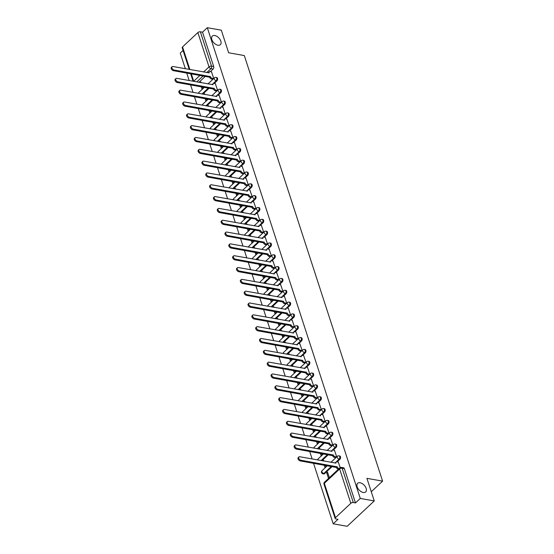 <?xml version="1.0" encoding="UTF-8"?>
<svg xmlns="http://www.w3.org/2000/svg" width="554" height="554" viewBox="0 0 554 554"><rect width="100%" height="100%" fill="white"/><g stroke="black" fill="none" stroke-linecap="round" stroke-linejoin="round"><path stroke-width="0.83" d="M217.916 45.227A5.893 3.49 -133.1 0 1 212.611 41.218A5.893 3.49 -133.1 0 1 212.314 36.079A5.893 3.49 -133.1 0 1 214.765 35.525A5.893 3.49 -133.1 0 1 220.07 39.535A5.893 3.49 -133.1 0 1 220.374 44.673A5.893 3.49 -133.1 0 1 217.916 45.227M363.237 492.471A5.893 3.49 -133.1 0 1 357.932 488.455A5.893 3.49 -133.1 0 1 357.628 483.317A5.893 3.49 -133.1 0 1 360.086 482.763A5.893 3.49 -133.1 0 1 365.391 486.779A5.893 3.49 -133.1 0 1 365.688 491.917A5.893 3.49 -133.1 0 1 363.237 492.471M214.183 83.474L216.939 80.884A1.842 1.163 -79.9 0 0 217.528 78.356A1.842 1.163 -79.9 0 0 216.773 77.553L215.998 77.421A1.842 1.163 100.1 0 1 216.759 78.218A1.842 1.163 100.1 0 1 216.171 80.745L212.03 84.624M218.027 95.295L220.783 92.712A1.842 1.163 -79.9 0 0 221.371 90.177A1.842 1.163 -79.9 0 0 220.617 89.381L219.841 89.242A1.842 1.163 100.1 0 1 220.603 90.039A1.842 1.163 100.1 0 1 220.007 92.573L215.873 96.451M221.863 107.123L224.626 104.533A1.842 1.163 -79.9 0 0 225.215 102.005A1.842 1.163 -79.9 0 0 224.453 101.209L223.684 101.07A1.842 1.163 100.1 0 1 224.446 101.867A1.842 1.163 100.1 0 1 223.851 104.401L219.716 108.272M225.707 118.944L228.47 116.361A1.842 1.163 -79.9 0 0 229.058 113.833A1.842 1.163 -79.9 0 0 228.296 113.03L227.528 112.891A1.842 1.163 100.1 0 1 228.283 113.695A1.842 1.163 100.1 0 1 227.694 116.222L223.56 120.1M229.55 130.772L232.313 128.189A1.842 1.163 -79.9 0 0 232.902 125.654A1.842 1.163 -79.9 0 0 232.14 124.858L231.364 124.719A1.842 1.163 100.1 0 1 232.126 125.516A1.842 1.163 100.1 0 1 231.537 128.05L227.403 131.921M233.393 142.6L236.149 140.01A1.842 1.163 -79.9 0 0 236.745 137.482A1.842 1.163 -79.9 0 0 235.983 136.686L235.208 136.547A1.842 1.163 100.1 0 1 235.969 137.344A1.842 1.163 100.1 0 1 235.381 139.871L231.247 143.749M237.237 154.421L239.993 151.838A1.842 1.163 -79.9 0 0 240.588 149.31A1.842 1.163 -79.9 0 0 239.827 148.507L239.051 148.368A1.842 1.163 100.1 0 1 239.813 149.171A1.842 1.163 100.1 0 1 239.224 151.699L235.083 155.577M241.08 166.248L243.836 163.665A1.842 1.163 -79.9 0 0 244.425 161.131A1.842 1.163 -79.9 0 0 243.67 160.335L242.894 160.196A1.842 1.163 100.1 0 1 243.656 160.992A1.842 1.163 100.1 0 1 243.067 163.527L238.926 167.398M244.916 178.076L247.68 175.486A1.842 1.163 -79.9 0 0 248.268 172.959A1.842 1.163 -79.9 0 0 247.506 172.162L246.738 172.024A1.842 1.163 100.1 0 1 247.499 172.82A1.842 1.163 100.1 0 1 246.904 175.348L242.77 179.226M248.76 189.897L251.523 187.314A1.842 1.163 -79.9 0 0 252.112 184.78A1.842 1.163 -79.9 0 0 251.35 183.983L250.581 183.845A1.842 1.163 100.1 0 1 251.336 184.641A1.842 1.163 100.1 0 1 250.747 187.176L246.613 191.054M252.603 201.725L255.366 199.135A1.842 1.163 -79.9 0 0 255.955 196.608A1.842 1.163 -79.9 0 0 255.193 195.811L254.424 195.673A1.842 1.163 100.1 0 1 255.179 196.469A1.842 1.163 100.1 0 1 254.591 199.004L250.456 202.875M256.447 213.553L259.21 210.963A1.842 1.163 -79.9 0 0 259.798 208.436A1.842 1.163 -79.9 0 0 259.037 207.632L258.261 207.501A1.842 1.163 100.1 0 1 259.023 208.297A1.842 1.163 100.1 0 1 258.434 210.825L254.3 214.703M260.29 225.374L263.046 222.791A1.842 1.163 -79.9 0 0 263.642 220.257A1.842 1.163 -79.9 0 0 262.88 219.46L262.104 219.322A1.842 1.163 100.1 0 1 262.866 220.118A1.842 1.163 100.1 0 1 262.277 222.653L258.136 226.531M264.133 237.202L266.889 234.612A1.842 1.163 -79.9 0 0 267.478 232.084A1.842 1.163 -79.9 0 0 266.723 231.288L265.948 231.15A1.842 1.163 100.1 0 1 266.709 231.946A1.842 1.163 100.1 0 1 266.121 234.474L261.98 238.352M267.977 249.023L270.733 246.44A1.842 1.163 -79.9 0 0 271.322 243.912A1.842 1.163 -79.9 0 0 270.567 243.109L269.791 242.971A1.842 1.163 100.1 0 1 270.553 243.774A1.842 1.163 100.1 0 1 269.957 246.301L265.823 250.179M271.813 260.851L274.576 258.268A1.842 1.163 -79.9 0 0 275.165 255.733A1.842 1.163 -79.9 0 0 274.403 254.937L273.634 254.798A1.842 1.163 100.1 0 1 274.389 255.595A1.842 1.163 100.1 0 1 273.801 258.129L269.666 262M275.657 272.679L278.42 270.089A1.842 1.163 -79.9 0 0 279.008 267.561A1.842 1.163 -79.9 0 0 278.247 266.765L277.478 266.626A1.842 1.163 100.1 0 1 278.233 267.423A1.842 1.163 100.1 0 1 277.644 269.95L273.51 273.828M279.5 284.5L282.263 281.917A1.842 1.163 -79.9 0 0 282.852 279.382A1.842 1.163 -79.9 0 0 282.09 278.586L281.314 278.447A1.842 1.163 100.1 0 1 282.076 279.251A1.842 1.163 100.1 0 1 281.487 281.778L277.353 285.656M283.343 296.328L286.099 293.745A1.842 1.163 -79.9 0 0 286.695 291.21A1.842 1.163 -79.9 0 0 285.933 290.414L285.158 290.275A1.842 1.163 100.1 0 1 285.919 291.072A1.842 1.163 100.1 0 1 285.331 293.606L281.19 297.477M287.187 308.156L289.943 305.566A1.842 1.163 -79.9 0 0 290.531 303.038A1.842 1.163 -79.9 0 0 289.777 302.235L289.001 302.103A1.842 1.163 100.1 0 1 289.763 302.899A1.842 1.163 100.1 0 1 289.174 305.427L285.033 309.305M291.03 319.977L293.786 317.394A1.842 1.163 -79.9 0 0 294.375 314.859A1.842 1.163 -79.9 0 0 293.62 314.063L292.844 313.924A1.842 1.163 100.1 0 1 293.606 314.72A1.842 1.163 100.1 0 1 293.011 317.255L288.876 321.133M294.867 331.804L297.63 329.214A1.842 1.163 -79.9 0 0 298.218 326.687A1.842 1.163 -79.9 0 0 297.456 325.891L296.688 325.752A1.842 1.163 100.1 0 1 297.45 326.548A1.842 1.163 100.1 0 1 296.854 329.083L292.72 332.954M298.71 343.625L301.473 341.042A1.842 1.163 -79.9 0 0 302.062 338.515A1.842 1.163 -79.9 0 0 301.3 337.711L300.531 337.573A1.842 1.163 100.1 0 1 301.286 338.376A1.842 1.163 100.1 0 1 300.697 340.904L296.563 344.782M302.553 355.453L305.316 352.87A1.842 1.163 -79.9 0 0 305.905 350.336A1.842 1.163 -79.9 0 0 305.143 349.539L304.375 349.401A1.842 1.163 100.1 0 1 305.129 350.197A1.842 1.163 100.1 0 1 304.541 352.732L300.406 356.603M306.397 367.281L309.153 364.691A1.842 1.163 -79.9 0 0 309.748 362.164A1.842 1.163 -79.9 0 0 308.987 361.367L308.211 361.229A1.842 1.163 100.1 0 1 308.973 362.025A1.842 1.163 100.1 0 1 308.384 364.553L304.25 368.431M310.24 379.102L312.996 376.519A1.842 1.163 -79.9 0 0 313.592 373.985A1.842 1.163 -79.9 0 0 312.83 373.188L312.054 373.05A1.842 1.163 100.1 0 1 312.816 373.853A1.842 1.163 100.1 0 1 312.227 376.381L308.086 380.259M314.083 390.93L316.84 388.347A1.842 1.163 -79.9 0 0 317.428 385.813A1.842 1.163 -79.9 0 0 316.673 385.016L315.898 384.878A1.842 1.163 100.1 0 1 316.659 385.674A1.842 1.163 100.1 0 1 316.071 388.209L311.93 392.08M317.92 402.758L320.683 400.168A1.842 1.163 -79.9 0 0 321.272 397.64A1.842 1.163 -79.9 0 0 320.517 396.837L319.741 396.706A1.842 1.163 100.1 0 1 320.503 397.502A1.842 1.163 100.1 0 1 319.907 400.03L315.773 403.908M321.763 414.579L324.526 411.996A1.842 1.163 -79.9 0 0 325.115 409.461A1.842 1.163 -79.9 0 0 324.353 408.665L323.584 408.527A1.842 1.163 100.1 0 1 324.339 409.323A1.842 1.163 100.1 0 1 323.751 411.857L319.616 415.735M325.607 426.407L328.37 423.817A1.842 1.163 -79.9 0 0 328.958 421.289A1.842 1.163 -79.9 0 0 328.197 420.493L327.428 420.354A1.842 1.163 100.1 0 1 328.183 421.151A1.842 1.163 100.1 0 1 327.594 423.685L323.46 427.556M329.45 438.228L332.213 435.645A1.842 1.163 -79.9 0 0 332.802 433.117A1.842 1.163 -79.9 0 0 332.04 432.314L331.264 432.175A1.842 1.163 100.1 0 1 332.026 432.979A1.842 1.163 100.1 0 1 331.437 435.506L327.303 439.384M333.293 450.056L336.049 447.473A1.842 1.163 -79.9 0 0 336.645 444.938A1.842 1.163 -79.9 0 0 335.883 444.142L335.108 444.003A1.842 1.163 100.1 0 1 335.869 444.8A1.842 1.163 100.1 0 1 335.281 447.334L331.14 451.212M337.137 461.884L339.893 459.294A1.842 1.163 -79.9 0 0 340.481 456.766A1.842 1.163 -79.9 0 0 339.727 455.97L338.951 455.831A1.842 1.163 100.1 0 1 339.713 456.628A1.842 1.163 100.1 0 1 339.124 459.155L334.983 463.033M183.069 50.428L180.251 53.066L185.341 68.724M186.74 73.045L189.177 80.552M190.583 84.873L193.021 92.373M194.426 96.694L196.864 104.2M198.27 108.522L200.707 116.028M202.113 120.35L204.551 127.849M205.949 132.171L208.394 139.677M209.793 143.998L212.23 151.505M213.636 155.819L216.074 163.326M217.48 167.647L219.917 175.154M221.323 179.475L223.761 186.975M225.166 191.296L227.604 198.803M229.003 203.124L231.447 210.631M232.846 214.952L235.284 222.452M236.69 226.773L239.127 234.28M240.533 238.601L242.971 246.108M244.376 250.429L246.814 257.929M248.22 262.25L250.657 269.756M252.063 274.078L254.501 281.584M255.9 285.899L258.344 293.405M259.743 297.727L262.18 305.233M263.586 309.554L266.024 317.054M267.43 321.375L269.867 328.882M271.273 333.203L273.711 340.71M275.116 345.031L277.554 352.531M278.953 356.852L281.397 364.359M282.796 368.68L285.234 376.187M286.64 380.501L289.077 388.008M290.483 392.329L292.921 399.836M294.326 404.157L296.764 411.657M298.17 415.978L300.607 423.485M302.006 427.806L304.451 435.312M305.85 439.634L308.287 447.133M309.693 451.455L312.131 458.961M313.536 463.283L333.203 523.807L337.995 519.32L335.814 518.932A1.842 0.921 162 0 1 335.149 518.482A1.842 0.921 162 0 1 335.495 517.665L350.821 503.309L339.657 468.968L324.339 483.323L335.495 517.665M374.262 500.934L360.273 498.441L207.321 27.7L221.309 30.193L228.65 52.782L244.321 55.573L382.592 481.135L366.921 478.344L374.262 500.934L347.185 526.3L333.203 523.807M189.239 69.423L182.197 47.741A1.842 0.921 -18 0 1 182.543 46.924L197.868 32.568A1.842 0.921 -18 0 1 200.354 31.8L202.529 32.187L213.692 66.528A1.842 1.163 100.1 0 1 213.096 69.063L210.34 71.646M205.312 76.355L198.976 82.297M202.529 32.187L207.321 27.7M355.481 502.928L344.325 468.594A1.842 1.163 -79.9 0 0 343.57 467.791L341.389 467.403A1.842 1.163 100.1 0 1 342.15 468.199L353.307 502.54L355.481 502.928L360.273 498.441M353.307 502.54A1.842 0.921 162 0 0 350.821 503.309M340.191 467.597L338.286 462.084M329.339 477.68L327.546 472.153L326.728 472.915L327.857 473.116M336.714 456.911L334.443 450.264M323.945 461.066L323.702 460.326L323.079 460.914M332.878 445.084L330.599 438.436M320.101 449.239L319.859 448.505L319.236 449.086M329.034 433.256L326.763 426.615M316.258 437.418L316.015 436.677L315.392 437.258M325.191 421.435L322.92 414.787M312.414 425.59L312.172 424.856L311.549 425.437M321.348 409.607L319.076 402.959M308.571 413.762L308.336 413.028L307.712 413.609M317.504 397.786L315.233 391.138M304.728 401.941L304.492 401.2L303.869 401.789M313.661 385.958L311.39 379.31M300.884 390.113L300.649 389.379L300.026 389.961M309.825 374.13L307.546 367.482M297.048 378.285L296.805 377.551L296.182 378.133M305.981 362.309L303.71 355.661M293.204 366.464L292.962 365.723L292.339 366.312M302.138 350.481L299.866 343.833M289.361 354.636L289.119 353.902L288.495 354.484M298.294 338.653L296.023 332.005M285.518 342.815L285.275 342.074L284.659 342.656M294.451 326.832L292.18 320.184M281.674 330.987L281.439 330.246L280.816 330.835M290.608 315.004L288.336 308.356M277.831 319.159L277.596 318.425L276.972 319.007M286.764 303.183L284.493 296.535M273.995 307.338L273.752 306.597L273.129 307.186M282.928 291.356L280.656 284.708M270.151 295.511L269.909 294.776L269.286 295.358M279.084 279.528L276.813 272.88M266.308 283.683L266.065 282.949L265.442 283.53M275.241 267.707L272.97 261.059M262.464 271.862L262.222 271.121L261.599 271.709M271.398 255.879L269.126 249.231M258.621 260.034L258.386 259.3L257.762 259.881M267.554 244.051L265.283 237.403M254.778 248.213L254.542 247.472L253.919 248.053M263.711 232.23L261.44 225.582M250.934 236.385L250.699 235.644L250.076 236.233M259.874 220.402L257.596 213.754M247.098 224.557L246.855 223.823L246.232 224.405M256.031 208.574L253.76 201.933M243.254 212.736L243.012 211.995L242.389 212.577M252.188 196.753L249.916 190.105M239.411 200.908L239.169 200.174L238.545 200.756M248.344 184.925L246.073 178.277M235.568 189.08L235.332 188.346L234.709 188.928M244.501 173.104L242.23 166.456M231.724 177.259L231.489 176.518L230.866 177.107M240.658 161.276L238.386 154.628M227.881 165.431L227.646 164.697L227.022 165.279M236.821 149.448L234.543 142.8M224.045 153.61L223.802 152.869L223.179 153.451M232.978 137.627L230.706 130.979M220.201 141.782L219.959 141.041L219.336 141.63M229.134 125.8L226.863 119.152M216.358 129.955L216.115 129.22L215.492 129.802M225.291 113.972L223.02 107.331M212.514 118.134L212.272 117.393L211.656 117.974M221.448 102.151L219.176 95.503M208.671 106.306L208.436 105.572L207.812 106.153M217.604 90.323L215.333 83.675M204.828 94.478L204.592 93.744L203.969 94.325M209.156 88.183L202.812 94.125M212.999 100.004L206.656 105.946M216.843 111.832L210.499 117.773M220.679 123.66L214.343 129.594M224.522 135.481L218.186 141.422M228.366 147.309L222.029 153.25M232.209 159.13L225.866 165.071M236.052 170.957L229.709 176.899M239.896 182.785L233.553 188.727M243.732 194.606L237.396 200.548M247.576 206.434L241.239 212.376M251.419 218.262L245.083 224.197M255.262 230.083L248.926 236.025M259.106 241.911L252.762 247.853M262.949 253.732L256.606 259.674M266.793 265.56L260.449 271.502M270.629 277.388L264.293 283.329M274.472 289.209L268.136 295.15M278.316 301.037L271.979 306.978M282.159 312.865L275.816 318.799M286.002 324.686L279.659 330.627M289.846 336.513L283.503 342.455M293.682 348.341L287.346 354.276M297.526 360.162L291.189 366.104M301.369 371.99L295.033 377.932M305.212 383.811L298.869 389.753M309.056 395.639L302.713 401.581M312.899 407.467L306.556 413.409M316.743 419.288L310.399 425.23M320.579 431.116L314.243 437.058M324.422 442.944L318.086 448.879M328.266 454.765L321.929 460.706M332.109 466.593L324.568 473.656L323.799 473.518A1.842 1.163 100.1 0 1 322.982 473.815L323.758 473.954A1.842 1.163 -79.9 0 0 324.568 473.656M371.277 491.737L382.592 481.135M213.761 78.502L211.489 71.854M201.268 86.777L202.12 89.409M205.112 98.598L205.963 101.23M208.955 110.426L209.807 113.058M212.791 122.254L213.65 124.885M216.635 134.075L217.493 136.706M220.478 145.903L221.337 148.534M224.322 157.724L225.173 160.362M228.165 169.552L229.017 172.183M232.008 181.38L232.86 184.011M235.845 193.201L236.703 195.832M239.688 205.028L240.547 207.66M243.531 216.856L244.39 219.488M247.375 228.677L248.227 231.309M251.218 240.505L252.07 243.137M255.062 252.326L255.913 254.965M258.898 264.154L259.757 266.786M262.741 275.982L263.6 278.614M266.585 287.803L267.443 290.435M270.428 299.631L271.287 302.262M274.272 311.459L275.123 314.09M278.115 323.28L278.967 325.911M281.958 335.108L282.81 337.739M285.795 346.936L286.653 349.567M289.638 358.757L290.497 361.388M293.481 370.584L294.34 373.216M297.325 382.405L298.177 385.044M301.168 394.233L302.02 396.865M305.012 406.061L305.863 408.693M308.848 417.882L309.707 420.514M312.691 429.71L313.55 432.342M316.535 441.538L317.394 444.169M320.378 453.359L321.23 455.99M324.222 465.187L325.073 467.818M326.728 472.915L328.529 478.441M200.991 82.657L200.749 81.916L200.126 82.504M325.891 467.057L325.343 465.388M335.904 457.659L334.498 457.41A1.842 1.087 -133.1 0 1 332.601 455.644L296.376 449.079A2.119 1.253 -133.1 0 1 294.465 447.639A2.119 1.253 -133.1 0 1 294.361 445.797L295.067 445.132A2.119 1.253 46.9 0 0 295.171 446.981A2.119 1.253 46.9 0 0 297.076 448.421L333.307 454.986A1.842 1.087 46.9 0 0 335.205 456.752L334.498 457.41M322.047 455.229L321.5 453.56M332.061 445.838L330.662 445.589A1.842 1.087 -133.1 0 1 328.764 443.823L292.533 437.258A2.119 1.253 -133.1 0 1 290.628 435.818A2.119 1.253 -133.1 0 1 290.518 433.969L291.224 433.311A2.119 1.253 46.9 0 0 291.328 435.153A2.119 1.253 46.9 0 0 293.239 436.6L329.464 443.158A1.842 1.087 46.9 0 0 331.361 444.931L330.662 445.589M318.204 443.408L317.664 441.739M328.217 434.011L326.818 433.761A1.842 1.087 -133.1 0 1 324.921 431.995L288.689 425.43A2.119 1.253 -133.1 0 1 286.785 423.99A2.119 1.253 -133.1 0 1 286.674 422.141L287.381 421.483A2.119 1.253 46.9 0 0 287.484 423.332A2.119 1.253 46.9 0 0 289.396 424.773L325.62 431.337A1.842 1.087 46.9 0 0 327.518 433.103L326.818 433.761M314.36 431.58L313.82 429.911M310.517 419.759L309.977 418.083M306.674 407.931L306.133 406.262M302.837 396.103L302.29 394.434M298.994 384.282L298.447 382.606M295.15 372.454L294.603 370.785M291.307 360.626L290.767 358.957M301.321 351.236L299.922 350.987A1.842 1.087 -133.1 0 1 298.024 349.221L261.793 342.656A2.119 1.253 -133.1 0 1 259.888 341.216A2.119 1.253 -133.1 0 1 259.778 339.367L260.484 338.709A2.119 1.253 46.9 0 0 260.595 340.551A2.119 1.253 46.9 0 0 262.499 341.998L298.724 348.556A1.842 1.087 46.9 0 0 300.628 350.322L299.922 350.987M287.464 348.805L286.924 347.129M283.62 336.977L283.08 335.308M293.634 327.587L292.235 327.331A1.842 1.087 -133.1 0 1 290.338 325.565L254.113 319A2.119 1.253 -133.1 0 1 252.202 317.56A2.119 1.253 -133.1 0 1 252.098 315.718L252.797 315.053A2.119 1.253 46.9 0 0 252.908 316.902A2.119 1.253 46.9 0 0 254.812 318.342L291.044 324.907A1.842 1.087 46.9 0 0 292.941 326.673L292.235 327.331M279.777 325.15L279.237 323.481M288.454 308.377L286.903 308.1A1.842 1.087 46.9 0 0 286.141 308.273A1.842 1.087 46.9 0 0 285.996 309.367L249.84 303.031A2.119 1.253 46.9 0 0 248.954 303.232A2.119 1.253 46.9 0 0 249.065 305.074A2.119 1.253 46.9 0 0 250.969 306.521L287.201 313.079A1.842 1.087 46.9 0 0 289.098 314.852L288.392 315.51L289.797 315.766M275.94 313.329L275.393 311.66M285.954 303.931L284.555 303.682A1.842 1.087 -133.1 0 1 282.651 301.916L246.426 295.351A2.119 1.253 -133.1 0 1 244.522 293.911A2.119 1.253 -133.1 0 1 244.411 292.062L245.117 291.404A2.119 1.253 46.9 0 0 245.221 293.253A2.119 1.253 46.9 0 0 247.132 294.693L283.357 301.258A1.842 1.087 46.9 0 0 285.255 303.024L284.555 303.682M272.097 301.501L271.55 299.832M280.774 284.728L279.223 284.451A1.842 1.087 46.9 0 0 278.454 284.624A1.842 1.087 46.9 0 0 278.309 285.719L242.153 279.382A2.119 1.253 46.9 0 0 241.274 279.576A2.119 1.253 46.9 0 0 241.378 281.425A2.119 1.253 46.9 0 0 243.289 282.865L279.514 289.43A1.842 1.087 46.9 0 0 281.411 291.196L280.712 291.861L282.111 292.117M268.254 289.68L267.714 288.004M278.267 280.282L276.868 280.033A1.842 1.087 -133.1 0 1 274.971 278.267L238.739 271.702A2.119 1.253 -133.1 0 1 236.835 270.262A2.119 1.253 -133.1 0 1 236.724 268.413L237.431 267.755A2.119 1.253 46.9 0 0 237.541 269.597A2.119 1.253 46.9 0 0 239.446 271.044L275.67 277.609A1.842 1.087 46.9 0 0 277.568 279.375L276.868 280.033M264.41 277.852L263.87 276.183M273.087 261.079L271.536 260.802A1.842 1.087 46.9 0 0 270.767 260.976A1.842 1.087 46.9 0 0 270.622 262.07L234.467 255.733A2.119 1.253 46.9 0 0 233.587 255.927A2.119 1.253 46.9 0 0 233.698 257.776A2.119 1.253 46.9 0 0 235.602 259.217L271.834 265.781A1.842 1.087 46.9 0 0 273.731 267.547L273.025 268.205L274.431 268.468M260.567 266.024L260.027 264.355M270.581 256.634L269.182 256.384A1.842 1.087 -133.1 0 1 267.284 254.618L231.053 248.053A2.119 1.253 -133.1 0 1 229.148 246.606A2.119 1.253 -133.1 0 1 229.044 244.764L229.744 244.106A2.119 1.253 46.9 0 0 229.855 245.948A2.119 1.253 46.9 0 0 231.759 247.389L267.991 253.954A1.842 1.087 46.9 0 0 269.888 255.719L269.182 256.384M256.724 254.203L256.183 252.527M266.744 244.806L265.338 244.556A1.842 1.087 -133.1 0 1 263.441 242.791L227.216 236.226A2.119 1.253 -133.1 0 1 225.305 234.785A2.119 1.253 -133.1 0 1 225.201 232.936L225.9 232.278A2.119 1.253 46.9 0 0 226.011 234.127A2.119 1.253 46.9 0 0 227.916 235.568L264.147 242.133A1.842 1.087 46.9 0 0 266.045 243.898L265.338 244.556M252.887 242.375L252.34 240.706M262.901 232.978L261.495 232.728A1.842 1.087 -133.1 0 1 259.597 230.963L223.373 224.398A2.119 1.253 -133.1 0 1 221.462 222.957A2.119 1.253 -133.1 0 1 221.358 221.115L222.064 220.45A2.119 1.253 46.9 0 0 222.168 222.299A2.119 1.253 46.9 0 0 224.072 223.74L260.304 230.305A1.842 1.087 46.9 0 0 262.201 232.071L261.495 232.728M249.044 230.547L248.497 228.878M259.057 221.157L257.658 220.907A1.842 1.087 -133.1 0 1 255.761 219.142L219.529 212.577A2.119 1.253 -133.1 0 1 217.625 211.136A2.119 1.253 -133.1 0 1 217.514 209.287L218.221 208.629A2.119 1.253 46.9 0 0 218.324 210.472A2.119 1.253 46.9 0 0 220.236 211.919L256.46 218.477A1.842 1.087 46.9 0 0 258.358 220.25L257.658 220.907M245.2 218.726L244.66 217.057M255.214 209.329L253.815 209.08A1.842 1.087 -133.1 0 1 251.918 207.314L215.686 200.749A2.119 1.253 -133.1 0 1 213.782 199.308A2.119 1.253 -133.1 0 1 213.671 197.459L214.377 196.802A2.119 1.253 46.9 0 0 214.481 198.651A2.119 1.253 46.9 0 0 216.392 200.091L252.617 206.656A1.842 1.087 46.9 0 0 254.515 208.422L253.815 209.08M241.357 206.898L240.817 205.229M251.371 197.508L249.972 197.259A1.842 1.087 -133.1 0 1 248.074 195.486L211.843 188.928A2.119 1.253 -133.1 0 1 209.938 187.481A2.119 1.253 -133.1 0 1 209.828 185.638L210.534 184.974A2.119 1.253 46.9 0 0 210.645 186.823A2.119 1.253 46.9 0 0 212.549 188.263L248.781 194.828A1.842 1.087 46.9 0 0 250.678 196.594L249.972 197.259M237.514 195.077L236.974 193.401M247.527 185.68L246.128 185.431A1.842 1.087 -133.1 0 1 244.231 183.665L207.999 177.1A2.119 1.253 -133.1 0 1 206.095 175.66A2.119 1.253 -133.1 0 1 205.991 173.811L206.69 173.153A2.119 1.253 46.9 0 0 206.801 174.995A2.119 1.253 46.9 0 0 208.706 176.442L244.937 183.007A1.842 1.087 46.9 0 0 246.835 184.773L246.128 185.431M233.67 183.249L233.13 181.58M243.691 173.852L242.285 173.603A1.842 1.087 -133.1 0 1 240.388 171.837L204.163 165.272A2.119 1.253 -133.1 0 1 202.252 163.832A2.119 1.253 -133.1 0 1 202.148 161.983L202.847 161.325A2.119 1.253 46.9 0 0 202.958 163.174A2.119 1.253 46.9 0 0 204.862 164.614L241.094 171.179A1.842 1.087 46.9 0 0 242.991 172.945L242.285 173.603M229.834 171.421L229.287 169.753M239.847 162.031L238.442 161.782A1.842 1.087 -133.1 0 1 236.544 160.016L200.319 153.451A2.119 1.253 -133.1 0 1 198.408 152.004A2.119 1.253 -133.1 0 1 198.304 150.162L199.011 149.504A2.119 1.253 46.9 0 0 199.115 151.346A2.119 1.253 46.9 0 0 201.019 152.786L237.251 159.351A1.842 1.087 46.9 0 0 239.148 161.117L238.442 161.782M225.99 159.6L225.443 157.925M236.004 150.203L234.605 149.954A1.842 1.087 -133.1 0 1 232.701 148.188L196.476 141.623A2.119 1.253 -133.1 0 1 194.572 140.183A2.119 1.253 -133.1 0 1 194.461 138.334L195.167 137.676A2.119 1.253 46.9 0 0 195.271 139.525A2.119 1.253 46.9 0 0 197.182 140.965L233.407 147.53A1.842 1.087 46.9 0 0 235.305 149.296L234.605 149.954M222.147 147.773L221.6 146.104M232.161 138.375L230.762 138.126A1.842 1.087 -133.1 0 1 228.864 136.36L192.633 129.795A2.119 1.253 -133.1 0 1 190.728 128.355A2.119 1.253 -133.1 0 1 190.618 126.506L191.324 125.848A2.119 1.253 46.9 0 0 191.428 127.697A2.119 1.253 46.9 0 0 193.339 129.137L229.564 135.702A1.842 1.087 46.9 0 0 231.461 137.468L230.762 138.126M218.304 135.945L217.764 134.276M228.317 126.554L226.918 126.305A1.842 1.087 -133.1 0 1 225.021 124.539L188.789 117.974A2.119 1.253 -133.1 0 1 186.885 116.534A2.119 1.253 -133.1 0 1 186.774 114.685L187.481 114.027A2.119 1.253 46.9 0 0 187.591 115.869A2.119 1.253 46.9 0 0 189.496 117.316L225.72 123.874A1.842 1.087 46.9 0 0 227.625 125.647L226.918 126.305M214.46 124.124L213.92 122.448M223.137 107.351L221.586 107.074A1.842 1.087 46.9 0 0 220.817 107.247A1.842 1.087 46.9 0 0 220.672 108.335L184.517 101.998A2.119 1.253 46.9 0 0 183.637 102.199A2.119 1.253 46.9 0 0 183.748 104.048A2.119 1.253 46.9 0 0 185.652 105.489L221.884 112.053A1.842 1.087 46.9 0 0 223.781 113.819L223.075 114.477L224.481 114.733M210.617 112.296L210.077 110.627M220.631 102.906L219.232 102.656A1.842 1.087 -133.1 0 1 217.334 100.883L181.11 94.325A2.119 1.253 -133.1 0 1 179.198 92.878A2.119 1.253 -133.1 0 1 179.094 91.036L179.794 90.371A2.119 1.253 46.9 0 0 179.905 92.22A2.119 1.253 46.9 0 0 181.809 93.661L218.041 100.226A1.842 1.087 46.9 0 0 219.938 101.991L219.232 102.656M206.774 100.475L206.233 98.799M215.451 83.696L213.899 83.419A1.842 1.087 46.9 0 0 213.138 83.592A1.842 1.087 46.9 0 0 212.992 84.686L176.837 78.349A2.119 1.253 46.9 0 0 175.95 78.55A2.119 1.253 46.9 0 0 176.061 80.392A2.119 1.253 46.9 0 0 177.966 81.84L214.197 88.405A1.842 1.087 46.9 0 0 216.095 90.17L215.388 90.828L216.794 91.085M202.937 88.647L202.39 86.978M212.951 79.25L211.552 79A1.842 1.087 -133.1 0 1 209.647 77.235L173.423 70.67A2.119 1.253 -133.1 0 1 171.518 69.229A2.119 1.253 -133.1 0 1 171.408 67.38L172.114 66.722A2.119 1.253 46.9 0 0 172.218 68.571A2.119 1.253 46.9 0 0 174.122 70.012L210.354 76.577A1.842 1.087 46.9 0 0 212.251 78.343L211.552 79M338.404 462.105L336.853 461.835A1.842 1.087 46.9 0 0 336.091 462.001A1.842 1.087 46.9 0 0 335.946 463.096L299.79 456.759A2.119 1.253 46.9 0 0 298.904 456.96A2.119 1.253 46.9 0 0 299.015 458.809A2.119 1.253 46.9 0 0 300.919 460.249L337.151 466.814A1.842 1.087 46.9 0 0 339.048 468.58L338.342 469.238A1.842 1.087 -133.1 0 1 336.444 467.472L300.22 460.907A2.119 1.253 -133.1 0 1 298.308 459.467A2.119 1.253 -133.1 0 1 298.204 457.618L298.904 456.96M335.177 463.068A1.842 1.087 -133.1 0 1 335.385 462.666L336.091 462.001M337.116 466.697L336.41 467.361M334.568 450.284L333.016 450.007A1.842 1.087 46.9 0 0 332.248 450.18A1.842 1.087 46.9 0 0 332.102 451.275L295.947 444.938A2.119 1.253 46.9 0 0 295.067 445.132M331.334 451.24A1.842 1.087 -133.1 0 1 331.541 450.838L332.248 450.18M336.617 457.002L335.205 456.752M333.273 454.876L332.566 455.533M330.724 438.456L329.173 438.179A1.842 1.087 46.9 0 0 328.404 438.353A1.842 1.087 46.9 0 0 328.259 439.447L292.103 433.11A2.119 1.253 46.9 0 0 291.224 433.311M327.49 439.419A1.842 1.087 -133.1 0 1 327.698 439.01L328.404 438.353M332.774 445.181L331.361 444.931M329.429 443.048L328.723 443.706M326.881 426.635L325.33 426.358A1.842 1.087 46.9 0 0 324.561 426.532A1.842 1.087 46.9 0 0 324.415 427.619L288.26 421.282A2.119 1.253 46.9 0 0 287.381 421.483M323.647 427.591A1.842 1.087 -133.1 0 1 323.861 427.189L324.561 426.532M328.931 433.353L327.518 433.103M325.586 431.22L324.879 431.885M323.037 414.808L321.486 414.531A1.842 1.087 46.9 0 0 320.718 414.704A1.842 1.087 46.9 0 0 320.572 415.798L284.417 409.461A2.119 1.253 46.9 0 0 283.537 409.655A2.119 1.253 46.9 0 0 283.648 411.504A2.119 1.253 46.9 0 0 285.552 412.945L321.784 419.51A1.842 1.087 46.9 0 0 323.681 421.275L322.975 421.94A1.842 1.087 -133.1 0 1 321.078 420.167L284.846 413.609A2.119 1.253 -133.1 0 1 282.942 412.162A2.119 1.253 -133.1 0 1 282.831 410.32L283.537 409.655M324.388 422.19L322.975 421.94M319.803 415.763A1.842 1.087 -133.1 0 1 320.018 415.361L320.718 414.704M325.087 421.532L323.681 421.275M321.742 419.399L321.043 420.057M319.194 402.98L317.643 402.703A1.842 1.087 46.9 0 0 316.881 402.876A1.842 1.087 46.9 0 0 316.729 403.97L280.573 397.634A2.119 1.253 46.9 0 0 279.694 397.834A2.119 1.253 46.9 0 0 279.805 399.676A2.119 1.253 46.9 0 0 281.709 401.124L317.941 407.689A1.842 1.087 46.9 0 0 319.838 409.454L319.132 410.112A1.842 1.087 -133.1 0 1 317.234 408.346L281.003 401.782A2.119 1.253 -133.1 0 1 279.098 400.341A2.119 1.253 -133.1 0 1 278.994 398.492L279.694 397.834M320.544 410.362L319.132 410.112M315.96 403.942A1.842 1.087 -133.1 0 1 316.175 403.541L316.881 402.876M321.244 409.704L319.838 409.454M317.899 407.571L317.2 408.229M315.351 391.159L313.799 390.882A1.842 1.087 46.9 0 0 313.038 391.055A1.842 1.087 46.9 0 0 312.892 392.149L276.737 385.806A2.119 1.253 46.9 0 0 275.85 386.006A2.119 1.253 46.9 0 0 275.961 387.855A2.119 1.253 46.9 0 0 277.866 389.296L314.097 395.861A1.842 1.087 46.9 0 0 315.995 397.627L315.288 398.284A1.842 1.087 -133.1 0 1 313.391 396.519L277.166 389.954A2.119 1.253 -133.1 0 1 275.255 388.513A2.119 1.253 -133.1 0 1 275.151 386.664L275.85 386.006M316.701 398.541L315.288 398.284M312.117 392.114A1.842 1.087 -133.1 0 1 312.331 391.713L313.038 391.055M317.407 397.876L315.995 397.627M314.056 395.743L313.356 396.408M311.507 379.331L309.963 379.054A1.842 1.087 46.9 0 0 309.194 379.227A1.842 1.087 46.9 0 0 309.049 380.321L272.893 373.985A2.119 1.253 46.9 0 0 272.014 374.179A2.119 1.253 46.9 0 0 272.118 376.027A2.119 1.253 46.9 0 0 274.022 377.468L310.254 384.033A1.842 1.087 46.9 0 0 312.151 385.799L311.445 386.463A1.842 1.087 -133.1 0 1 309.548 384.698L273.323 378.133A2.119 1.253 -133.1 0 1 271.412 376.685A2.119 1.253 -133.1 0 1 271.308 374.843L272.014 374.179M312.858 386.713L311.445 386.463M308.28 380.293A1.842 1.087 -133.1 0 1 308.488 379.885L309.194 379.227M313.564 386.055L312.151 385.799M310.219 383.922L309.513 384.58M307.671 367.503L306.12 367.233A1.842 1.087 46.9 0 0 305.351 367.399A1.842 1.087 46.9 0 0 305.206 368.493L269.05 362.157A2.119 1.253 46.9 0 0 268.171 362.358A2.119 1.253 46.9 0 0 268.274 364.207A2.119 1.253 46.9 0 0 270.186 365.647L306.41 372.212A1.842 1.087 46.9 0 0 308.308 373.978L307.608 374.636A1.842 1.087 -133.1 0 1 305.704 372.87L269.479 366.305A2.119 1.253 -133.1 0 1 267.575 364.864A2.119 1.253 -133.1 0 1 267.464 363.015L268.171 362.358M309.014 374.885L307.608 374.636M304.437 368.465A1.842 1.087 -133.1 0 1 304.645 368.064L305.351 367.399M309.721 374.227L308.308 373.978M306.376 372.094L305.669 372.752M303.827 355.682L302.276 355.405A1.842 1.087 46.9 0 0 301.508 355.578A1.842 1.087 46.9 0 0 301.362 356.672L265.207 350.336A2.119 1.253 46.9 0 0 264.327 350.53A2.119 1.253 46.9 0 0 264.431 352.379A2.119 1.253 46.9 0 0 266.342 353.819L302.567 360.384A1.842 1.087 46.9 0 0 304.465 362.15L303.765 362.808A1.842 1.087 -133.1 0 1 301.868 361.042L265.636 354.477A2.119 1.253 -133.1 0 1 263.732 353.036A2.119 1.253 -133.1 0 1 263.621 351.188L264.327 350.53M305.171 363.064L303.765 362.808M300.593 356.637A1.842 1.087 -133.1 0 1 300.808 356.236L301.508 355.578M305.877 362.399L304.465 362.15M302.532 360.273L301.826 360.931M299.984 343.854L298.433 343.577A1.842 1.087 46.9 0 0 297.664 343.75A1.842 1.087 46.9 0 0 297.519 344.844L261.363 338.508A2.119 1.253 46.9 0 0 260.484 338.709M296.75 344.817A1.842 1.087 -133.1 0 1 296.965 344.408L297.664 343.75M302.034 350.578L300.628 350.322M298.689 348.445L297.983 349.103M296.141 332.033L294.589 331.756A1.842 1.087 46.9 0 0 293.821 331.929A1.842 1.087 46.9 0 0 293.675 333.016L257.52 326.68A2.119 1.253 46.9 0 0 256.641 326.881A2.119 1.253 46.9 0 0 256.751 328.73A2.119 1.253 46.9 0 0 258.656 330.17L294.887 336.735A1.842 1.087 46.9 0 0 296.785 338.501L296.078 339.159A1.842 1.087 -133.1 0 1 294.181 337.393L257.949 330.828A2.119 1.253 -133.1 0 1 256.045 329.388A2.119 1.253 -133.1 0 1 255.934 327.539L256.641 326.881M297.491 339.408L296.078 339.159M292.907 332.989A1.842 1.087 -133.1 0 1 293.121 332.587L293.821 331.929M298.191 338.75L296.785 338.501M294.846 336.617L294.146 337.282M292.297 320.205L290.746 319.928A1.842 1.087 46.9 0 0 289.984 320.101A1.842 1.087 46.9 0 0 289.832 321.195L253.684 314.859A2.119 1.253 46.9 0 0 252.797 315.053M289.063 321.161A1.842 1.087 -133.1 0 1 289.278 320.759L289.984 320.101M294.354 326.929L292.941 326.673M291.002 324.796L290.303 325.454M288.392 315.51A1.842 1.087 -133.1 0 1 286.494 313.744L250.269 307.179A2.119 1.253 -133.1 0 1 248.358 305.739A2.119 1.253 -133.1 0 1 248.254 303.89L248.954 303.232M285.227 309.34A1.842 1.087 -133.1 0 1 285.435 308.938L286.141 308.273M290.511 315.101L289.098 314.852M287.166 312.968L286.46 313.626M284.618 296.556L283.066 296.279A1.842 1.087 46.9 0 0 282.298 296.452A1.842 1.087 46.9 0 0 282.152 297.54L245.997 291.203A2.119 1.253 46.9 0 0 245.117 291.404M281.384 297.512A1.842 1.087 -133.1 0 1 281.591 297.11L282.298 296.452M286.667 303.273L285.255 303.024M283.323 301.141L282.616 301.805M280.712 291.861A1.842 1.087 -133.1 0 1 278.814 290.088L242.583 283.53A2.119 1.253 -133.1 0 1 240.678 282.083A2.119 1.253 -133.1 0 1 240.568 280.241L241.274 279.576M277.54 285.691A1.842 1.087 -133.1 0 1 277.748 285.282L278.454 284.624M282.824 291.452L281.411 291.196M279.479 289.32L278.773 289.977M276.931 272.9L275.38 272.623A1.842 1.087 46.9 0 0 274.611 272.797A1.842 1.087 46.9 0 0 274.465 273.891L238.31 267.554A2.119 1.253 46.9 0 0 237.431 267.755M273.697 273.863A1.842 1.087 -133.1 0 1 273.911 273.461L274.611 272.797M278.981 279.625L277.568 279.375M275.636 277.492L274.929 278.15M273.025 268.205A1.842 1.087 -133.1 0 1 271.128 266.439L234.896 259.874A2.119 1.253 -133.1 0 1 232.992 258.434A2.119 1.253 -133.1 0 1 232.881 256.585L233.587 255.927M269.853 262.035A1.842 1.087 -133.1 0 1 270.068 261.633L270.767 260.976M275.137 267.797L273.731 267.547M271.792 265.671L271.093 266.329M269.244 249.252L267.693 248.975A1.842 1.087 46.9 0 0 266.931 249.148A1.842 1.087 46.9 0 0 266.779 250.242L230.63 243.905A2.119 1.253 46.9 0 0 229.744 244.106M266.01 250.214A1.842 1.087 -133.1 0 1 266.225 249.806L266.931 249.148M271.294 255.976L269.888 255.719M267.949 253.843L267.25 254.501M265.401 237.431L263.849 237.154A1.842 1.087 46.9 0 0 263.088 237.32A1.842 1.087 46.9 0 0 262.942 238.414L226.787 232.078A2.119 1.253 46.9 0 0 225.9 232.278M262.174 238.386A1.842 1.087 -133.1 0 1 262.381 237.985L263.088 237.32M267.457 244.148L266.045 243.898M264.113 242.015L263.406 242.68M261.564 225.603L260.013 225.326A1.842 1.087 46.9 0 0 259.244 225.499A1.842 1.087 46.9 0 0 259.099 226.593L222.943 220.257A2.119 1.253 46.9 0 0 222.064 220.45M258.33 226.558A1.842 1.087 -133.1 0 1 258.538 226.157L259.244 225.499M263.614 232.32L262.201 232.071M260.269 230.194L259.563 230.852M257.721 213.775L256.17 213.498A1.842 1.087 46.9 0 0 255.401 213.671A1.842 1.087 46.9 0 0 255.256 214.765L219.1 208.429A2.119 1.253 46.9 0 0 218.221 208.629M254.487 214.737A1.842 1.087 -133.1 0 1 254.695 214.329L255.401 213.671M259.771 220.499L258.358 220.25M256.426 218.366L255.719 219.024M253.877 201.954L252.326 201.677A1.842 1.087 46.9 0 0 251.558 201.85A1.842 1.087 46.9 0 0 251.412 202.937L215.257 196.601A2.119 1.253 46.9 0 0 214.377 196.802M250.643 202.909A1.842 1.087 -133.1 0 1 250.858 202.508L251.558 201.85M255.927 208.671L254.515 208.422M252.582 206.538L251.876 207.203M250.034 190.126L248.483 189.849A1.842 1.087 46.9 0 0 247.714 190.022A1.842 1.087 46.9 0 0 247.569 191.116L211.413 184.78A2.119 1.253 46.9 0 0 210.534 184.974M246.8 191.082A1.842 1.087 -133.1 0 1 247.015 190.68L247.714 190.022M252.084 196.85L250.678 196.594M248.739 194.717L248.04 195.375M246.191 178.298L244.639 178.021A1.842 1.087 46.9 0 0 243.878 178.194A1.842 1.087 46.9 0 0 243.725 179.288L207.57 172.952A2.119 1.253 46.9 0 0 206.69 173.153M242.957 179.261A1.842 1.087 -133.1 0 1 243.171 178.859L243.878 178.194M248.24 185.022L246.835 184.773M244.896 182.889L244.196 183.547M242.347 166.477L240.796 166.2A1.842 1.087 46.9 0 0 240.034 166.373A1.842 1.087 46.9 0 0 239.889 167.467L203.733 161.131A2.119 1.253 46.9 0 0 202.847 161.325M239.113 167.433A1.842 1.087 -133.1 0 1 239.328 167.031L240.034 166.373M244.404 173.194L242.991 172.945M241.052 171.068L240.353 171.726M238.504 154.649L236.96 154.372A1.842 1.087 46.9 0 0 236.191 154.545A1.842 1.087 46.9 0 0 236.046 155.639L199.89 149.303A2.119 1.253 46.9 0 0 199.011 149.504M235.277 155.612A1.842 1.087 -133.1 0 1 235.485 155.203L236.191 154.545M240.561 161.373L239.148 161.117M237.216 159.24L236.51 159.898M234.667 142.821L233.116 142.551A1.842 1.087 46.9 0 0 232.348 142.717A1.842 1.087 46.9 0 0 232.202 143.811L196.047 137.475A2.119 1.253 46.9 0 0 195.167 137.676M231.433 143.784A1.842 1.087 -133.1 0 1 231.641 143.382L232.348 142.717M236.717 149.545L235.305 149.296M233.373 147.412L232.666 148.077M230.824 131L229.273 130.723A1.842 1.087 46.9 0 0 228.504 130.896A1.842 1.087 46.9 0 0 228.359 131.99L192.203 125.654A2.119 1.253 46.9 0 0 191.324 125.848M227.59 131.956A1.842 1.087 -133.1 0 1 227.805 131.554L228.504 130.896M232.874 137.717L231.461 137.468M229.529 135.591L228.823 136.249M226.981 119.172L225.43 118.895A1.842 1.087 46.9 0 0 224.661 119.068A1.842 1.087 46.9 0 0 224.515 120.163L188.36 113.826A2.119 1.253 46.9 0 0 187.481 114.027M223.747 120.135A1.842 1.087 -133.1 0 1 223.961 119.726L224.661 119.068M229.031 125.897L227.625 125.647M225.686 123.764L224.979 124.421M223.075 114.477A1.842 1.087 -133.1 0 1 221.178 112.711L184.946 106.146A2.119 1.253 -133.1 0 1 183.042 104.706A2.119 1.253 -133.1 0 1 182.931 102.857L183.637 102.199M219.903 108.307A1.842 1.087 -133.1 0 1 220.118 107.905L220.817 107.247M225.187 114.069L223.781 113.819M221.842 111.936L221.143 112.6M219.294 95.523L217.743 95.246A1.842 1.087 46.9 0 0 216.981 95.42A1.842 1.087 46.9 0 0 216.829 96.514L180.68 90.177A2.119 1.253 46.9 0 0 179.794 90.371M216.06 96.479A1.842 1.087 -133.1 0 1 216.275 96.077L216.981 95.42M221.351 102.248L219.938 101.991M217.999 100.115L217.3 100.773M215.388 90.828A1.842 1.087 -133.1 0 1 213.491 89.062L177.266 82.498A2.119 1.253 -133.1 0 1 175.355 81.057A2.119 1.253 -133.1 0 1 175.251 79.208L175.95 78.55M212.224 84.658A1.842 1.087 -133.1 0 1 212.431 84.256L213.138 83.592M217.507 90.42L216.095 90.17M214.163 88.287L213.456 88.945M211.614 71.875L210.063 71.598A1.842 1.087 46.9 0 0 209.294 71.771A1.842 1.087 46.9 0 0 209.149 72.865L172.993 66.522A2.119 1.253 46.9 0 0 172.114 66.722M208.38 72.83A1.842 1.087 -133.1 0 1 208.588 72.429L209.294 71.771M213.664 78.592L212.251 78.343M210.319 76.459L209.613 77.124M216.939 80.884L216.171 80.745A1.842 1.087 -133.1 0 1 214.273 78.98A1.842 1.087 46.9 0 1 214.419 77.885L207.992 83.903M220.783 92.712L220.007 92.573A1.842 1.087 -133.1 0 1 218.11 90.808A1.842 1.087 46.9 0 1 218.255 89.713L211.836 95.731M224.626 104.533L223.851 104.401A1.842 1.087 -133.1 0 1 221.953 102.628A1.842 1.087 46.9 0 1 222.099 101.541L215.679 107.552M228.47 116.361L227.694 116.222A1.842 1.087 -133.1 0 1 225.797 114.456A1.842 1.087 46.9 0 1 225.942 113.362L219.523 119.38M232.313 128.189L231.537 128.05A1.842 1.087 -133.1 0 1 229.64 126.284A1.842 1.087 46.9 0 1 229.785 125.19L223.366 131.208M236.149 140.01L235.381 139.871A1.842 1.087 -133.1 0 1 233.483 138.105A1.842 1.087 46.9 0 1 233.629 137.011L227.209 143.029M239.993 151.838L239.224 151.699A1.842 1.087 -133.1 0 1 237.327 149.933A1.842 1.087 46.9 0 1 237.472 148.839L231.053 154.857M243.836 163.665L243.067 163.527A1.842 1.087 -133.1 0 1 241.163 161.761A1.842 1.087 46.9 0 1 241.315 160.667L234.889 166.685M247.68 175.486L246.904 175.348A1.842 1.087 -133.1 0 1 245.007 173.582A1.842 1.087 46.9 0 1 245.152 172.488L238.732 178.506M251.523 187.314L250.747 187.176A1.842 1.087 -133.1 0 1 248.85 185.41A1.842 1.087 46.9 0 1 248.995 184.316L242.576 190.334M255.366 199.135L254.591 199.004A1.842 1.087 -133.1 0 1 252.693 197.231A1.842 1.087 46.9 0 1 252.839 196.144L246.419 202.155M259.21 210.963L258.434 210.825A1.842 1.087 -133.1 0 1 256.537 209.059A1.842 1.087 46.9 0 1 256.682 207.965L250.263 213.982M263.046 222.791L262.277 222.653A1.842 1.087 -133.1 0 1 260.38 220.887A1.842 1.087 46.9 0 1 260.525 219.793L254.106 225.81M266.889 234.612L266.121 234.474A1.842 1.087 -133.1 0 1 264.216 232.708A1.842 1.087 46.9 0 1 264.369 231.62L257.942 237.631M270.733 246.44L269.957 246.301A1.842 1.087 -133.1 0 1 268.06 244.536A1.842 1.087 46.9 0 1 268.205 243.441L261.786 249.459M274.576 258.268L273.801 258.129A1.842 1.087 -133.1 0 1 271.903 256.363A1.842 1.087 46.9 0 1 272.049 255.269L265.629 261.287M278.42 270.089L277.644 269.95A1.842 1.087 -133.1 0 1 275.747 268.184A1.842 1.087 46.9 0 1 275.892 267.09L269.473 273.108M282.263 281.917L281.487 281.778A1.842 1.087 -133.1 0 1 279.59 280.012A1.842 1.087 46.9 0 1 279.735 278.918L273.316 284.936M286.099 293.745L285.331 293.606A1.842 1.087 -133.1 0 1 283.433 291.84A1.842 1.087 46.9 0 1 283.579 290.746L277.159 296.757M289.943 305.566L289.174 305.427A1.842 1.087 -133.1 0 1 287.277 303.661A1.842 1.087 46.9 0 1 287.422 302.567L280.996 308.585M293.786 317.394L293.011 317.255A1.842 1.087 -133.1 0 1 291.113 315.489A1.842 1.087 46.9 0 1 291.266 314.395L284.839 320.413M297.63 329.214L296.854 329.083A1.842 1.087 -133.1 0 1 294.957 327.31A1.842 1.087 46.9 0 1 295.102 326.223L288.682 332.234M301.473 341.042L300.697 340.904A1.842 1.087 -133.1 0 1 298.8 339.138A1.842 1.087 46.9 0 1 298.945 338.044L292.526 344.062M305.316 352.87L304.541 352.732A1.842 1.087 -133.1 0 1 302.643 350.966A1.842 1.087 46.9 0 1 302.789 349.872L296.369 355.89M309.153 364.691L308.384 364.553A1.842 1.087 -133.1 0 1 306.487 362.787A1.842 1.087 46.9 0 1 306.632 361.693L300.213 367.711M312.996 376.519L312.227 376.381A1.842 1.087 -133.1 0 1 310.33 374.615A1.842 1.087 46.9 0 1 310.475 373.521L304.056 379.538M316.84 388.347L316.071 388.209A1.842 1.087 -133.1 0 1 314.166 386.443A1.842 1.087 46.9 0 1 314.319 385.349L307.892 391.359M320.683 400.168L319.907 400.03A1.842 1.087 -133.1 0 1 318.01 398.264A1.842 1.087 46.9 0 1 318.155 397.17L311.736 403.187M324.526 411.996L323.751 411.857A1.842 1.087 -133.1 0 1 321.853 410.092A1.842 1.087 46.9 0 1 321.999 408.997L315.579 415.015M328.37 423.817L327.594 423.685A1.842 1.087 -133.1 0 1 325.697 421.913A1.842 1.087 46.9 0 1 325.842 420.825L319.423 426.836M332.213 435.645L331.437 435.506A1.842 1.087 -133.1 0 1 329.54 433.74A1.842 1.087 46.9 0 1 329.685 432.646L323.266 438.664M336.049 447.473L335.281 447.334A1.842 1.087 -133.1 0 1 333.383 445.568A1.842 1.087 46.9 0 1 333.529 444.474L327.109 450.492M339.893 459.294L339.124 459.155A1.842 1.087 -133.1 0 1 337.22 457.389A1.842 1.087 46.9 0 1 337.372 456.295L330.946 462.313M213.096 69.063L210.922 68.668L206.781 72.546M203.131 75.967L196.795 81.909M191.289 73.855L193.699 81.265L199.952 75.399M203.602 71.978L209.024 66.902L197.868 32.568M182.543 46.924L189.89 69.534M208.38 88.044L202.044 93.986M212.224 99.865L205.887 105.807M216.067 111.693L209.724 117.635M219.91 123.521L213.567 129.463M223.754 135.342L217.41 141.284M227.59 147.17L221.254 153.112M231.433 158.998L225.097 164.933M235.277 170.819L228.941 176.761M239.12 182.647L232.784 188.589M242.964 194.468L236.62 200.409M246.807 206.296L240.464 212.237M250.65 218.124L244.307 224.065M254.487 229.945L248.15 235.886M258.33 241.773L251.994 247.714M262.174 253.6L255.837 259.535M266.017 265.421L259.674 271.363M269.86 277.249L263.517 283.191M273.704 289.07L267.36 295.012M277.54 300.898L271.204 306.84M281.384 312.726L275.047 318.668M285.227 324.547L278.891 330.489M289.07 336.375L282.727 342.317M292.914 348.203L286.57 354.138M296.757 360.024L290.414 365.965M300.6 371.852L294.257 377.793M304.437 383.68L298.1 389.614M308.28 395.501L301.944 401.442M312.124 407.329L305.787 413.27M315.967 419.149L309.624 425.091M319.81 430.977L313.467 436.919M323.654 442.805L317.31 448.747M327.49 454.626L321.154 460.568M331.334 466.454L323.799 473.518A1.842 1.087 46.9 0 1 321.902 471.752A1.842 1.087 46.9 0 1 322.047 470.658A1.842 1.842 0 0 0 322.982 473.815M317.636 459.945A1.842 1.842 0 0 1 318.204 458.83A1.842 1.087 46.9 0 0 318.058 459.924A1.842 1.087 46.9 0 0 318.093 460.021M313.793 448.117A1.842 1.842 0 0 1 314.36 447.009A1.842 1.087 46.9 0 0 314.215 448.096A1.842 1.087 46.9 0 0 314.25 448.2M309.949 436.289A1.842 1.842 0 0 1 310.517 435.181A1.842 1.087 46.9 0 0 310.372 436.275A1.842 1.087 46.9 0 0 310.406 436.372M306.106 424.468A1.842 1.842 0 0 1 306.674 423.353A1.842 1.087 46.9 0 0 306.528 424.447A1.842 1.087 46.9 0 0 306.563 424.544M302.269 412.64A1.842 1.842 0 0 1 302.837 411.532A1.842 1.087 46.9 0 0 302.685 412.626A1.842 1.087 46.9 0 0 302.719 412.723M298.426 400.812A1.842 1.842 0 0 1 298.994 399.704A1.842 1.087 46.9 0 0 298.848 400.798A1.842 1.087 46.9 0 0 298.883 400.895M294.583 388.991A1.842 1.842 0 0 1 295.15 387.876A1.842 1.087 46.9 0 0 295.005 388.97A1.842 1.087 46.9 0 0 295.04 389.074M290.739 377.163A1.842 1.842 0 0 1 291.307 376.055A1.842 1.087 46.9 0 0 291.162 377.149A1.842 1.087 46.9 0 0 291.196 377.246M286.896 365.342A1.842 1.842 0 0 1 287.464 364.227A1.842 1.087 46.9 0 0 287.318 365.321A1.842 1.087 46.9 0 0 287.353 365.418M283.052 353.514A1.842 1.842 0 0 1 283.62 352.406A1.842 1.087 46.9 0 0 283.475 353.494A1.842 1.087 46.9 0 0 283.51 353.597M279.216 341.686A1.842 1.842 0 0 1 279.784 340.578A1.842 1.087 46.9 0 0 279.632 341.673A1.842 1.087 46.9 0 0 279.666 341.77M275.373 329.865A1.842 1.842 0 0 1 275.94 328.751A1.842 1.087 46.9 0 0 275.795 329.845A1.842 1.087 46.9 0 0 275.83 329.942M271.529 318.038A1.842 1.842 0 0 1 272.097 316.93A1.842 1.087 46.9 0 0 271.952 318.024A1.842 1.087 46.9 0 0 271.986 318.121M267.686 306.21A1.842 1.842 0 0 1 268.254 305.102A1.842 1.087 46.9 0 0 268.108 306.196A1.842 1.087 46.9 0 0 268.143 306.293M263.843 294.389A1.842 1.842 0 0 1 264.41 293.274A1.842 1.087 46.9 0 0 264.265 294.368A1.842 1.087 46.9 0 0 264.3 294.472M259.999 282.561A1.842 1.842 0 0 1 260.567 281.453A1.842 1.087 46.9 0 0 260.422 282.547A1.842 1.087 46.9 0 0 260.456 282.644M256.163 270.74A1.842 1.842 0 0 1 256.724 269.625A1.842 1.087 46.9 0 0 256.578 270.719A1.842 1.087 46.9 0 0 256.613 270.816M252.319 258.912A1.842 1.842 0 0 1 252.887 257.804A1.842 1.087 46.9 0 0 252.735 258.891A1.842 1.087 46.9 0 0 252.776 258.995M248.476 247.084A1.842 1.842 0 0 1 249.044 245.976A1.842 1.087 46.9 0 0 248.898 247.07A1.842 1.087 46.9 0 0 248.933 247.167M244.633 235.263A1.842 1.842 0 0 1 245.2 234.148A1.842 1.087 46.9 0 0 245.055 235.242A1.842 1.087 46.9 0 0 245.09 235.339M240.789 223.435A1.842 1.842 0 0 1 241.357 222.327A1.842 1.087 46.9 0 0 241.212 223.421A1.842 1.087 46.9 0 0 241.246 223.518M236.946 211.607A1.842 1.842 0 0 1 237.514 210.499A1.842 1.087 46.9 0 0 237.368 211.593A1.842 1.087 46.9 0 0 237.403 211.69M233.102 199.786A1.842 1.842 0 0 1 233.67 198.671A1.842 1.087 46.9 0 0 233.525 199.765A1.842 1.087 46.9 0 0 233.559 199.862M229.266 187.958A1.842 1.842 0 0 1 229.834 186.85A1.842 1.087 46.9 0 0 229.681 187.944A1.842 1.087 46.9 0 0 229.716 188.041M225.423 176.137A1.842 1.842 0 0 1 225.99 175.022A1.842 1.087 46.9 0 0 225.845 176.117A1.842 1.087 46.9 0 0 225.88 176.214M221.579 164.309A1.842 1.842 0 0 1 222.147 163.201A1.842 1.087 46.9 0 0 222.002 164.289A1.842 1.087 46.9 0 0 222.036 164.393M217.736 152.482A1.842 1.842 0 0 1 218.304 151.374A1.842 1.087 46.9 0 0 218.158 152.468A1.842 1.087 46.9 0 0 218.193 152.565M213.892 140.661A1.842 1.842 0 0 1 214.46 139.546A1.842 1.087 46.9 0 0 214.315 140.64A1.842 1.087 46.9 0 0 214.35 140.737M210.049 128.833A1.842 1.842 0 0 1 210.617 127.725A1.842 1.087 46.9 0 0 210.472 128.812A1.842 1.087 46.9 0 0 210.506 128.916M206.213 117.005A1.842 1.842 0 0 1 206.781 115.897A1.842 1.087 46.9 0 0 206.628 116.991A1.842 1.087 46.9 0 0 206.663 117.088M202.369 105.184A1.842 1.842 0 0 1 202.937 104.069A1.842 1.087 46.9 0 0 202.792 105.163A1.842 1.087 46.9 0 0 202.826 105.26M198.526 93.356A1.842 1.842 0 0 1 199.094 92.248A1.842 1.087 46.9 0 0 198.948 93.342A1.842 1.087 46.9 0 0 198.983 93.439M344.325 468.594L342.15 468.199A1.842 0.921 -18 0 0 339.657 468.968A1.842 1.087 -133.1 0 1 339.81 467.874L324.485 482.229A1.842 1.842 0 0 0 323.993 484.148L335.149 518.482M213.692 66.528L211.51 66.141A1.842 1.163 100.1 0 1 210.922 68.668A1.842 1.087 46.9 0 1 209.024 66.902A1.842 0.921 -18 0 1 211.51 66.141L200.354 31.8M323.993 484.148A1.842 0.921 162 0 1 324.339 483.323A1.842 1.087 -133.1 0 1 324.485 482.229M337.151 466.814L336.444 467.472M300.919 460.249L300.22 460.907M333.307 454.986L332.601 455.644M297.076 448.421L296.376 449.079M329.464 443.158L328.764 443.823M293.239 436.6L292.533 437.258M325.62 431.337L324.921 431.995M289.396 424.773L288.689 425.43M321.784 419.51L321.078 420.167M285.552 412.945L284.846 413.609M317.941 407.689L317.234 408.346M281.709 401.124L281.003 401.782M314.097 395.861L313.391 396.519M277.866 389.296L277.166 389.954M310.254 384.033L309.548 384.698M274.022 377.468L273.323 378.133M306.41 372.212L305.704 372.87M270.186 365.647L269.479 366.305M302.567 360.384L301.868 361.042M266.342 353.819L265.636 354.477M298.724 348.556L298.024 349.221M262.499 341.998L261.793 342.656M294.887 336.735L294.181 337.393M258.656 330.17L257.949 330.828M291.044 324.907L290.338 325.565M254.812 318.342L254.113 319M287.201 313.079L286.494 313.744M250.969 306.521L250.269 307.179M283.357 301.258L282.651 301.916M247.132 294.693L246.426 295.351M279.514 289.43L278.814 290.088M243.289 282.865L242.583 283.53M275.67 277.609L274.971 278.267M239.446 271.044L238.739 271.702M271.834 265.781L271.128 266.439M235.602 259.217L234.896 259.874M267.991 253.954L267.284 254.618M231.759 247.389L231.053 248.053M264.147 242.133L263.441 242.791M227.916 235.568L227.216 236.226M260.304 230.305L259.597 230.963M224.072 223.74L223.373 224.398M256.46 218.477L255.761 219.142M220.236 211.919L219.529 212.577M252.617 206.656L251.918 207.314M216.392 200.091L215.686 200.749M248.781 194.828L248.074 195.486M212.549 188.263L211.843 188.928M244.937 183.007L244.231 183.665M208.706 176.442L207.999 177.1M241.094 171.179L240.388 171.837M204.862 164.614L204.163 165.272M237.251 159.351L236.544 160.016M201.019 152.786L200.319 153.451M233.407 147.53L232.701 148.188M197.182 140.965L196.476 141.623M229.564 135.702L228.864 136.36M193.339 129.137L192.633 129.795M225.72 123.874L225.021 124.539M189.496 117.316L188.789 117.974M221.884 112.053L221.178 112.711M185.652 105.489L184.946 106.146M218.041 100.226L217.334 100.883M181.809 93.661L181.11 94.325M214.197 88.405L213.491 89.062M177.966 81.84L177.266 82.498M210.354 76.577L209.647 77.235M174.122 70.012L173.423 70.67M322.047 470.658L327.296 465.734M338.951 455.831A1.842 1.842 0 0 0 337.372 456.295M318.204 458.83L323.46 453.906M335.108 444.003A1.842 1.842 0 0 0 333.529 444.474M314.36 447.009L319.616 442.085M331.264 432.175A1.842 1.842 0 0 0 329.685 432.646M310.517 435.181L315.773 430.257M327.428 420.354A1.842 1.842 0 0 0 325.842 420.825M306.674 423.353L311.93 418.436M323.584 408.527A1.842 1.842 0 0 0 321.999 408.997M302.837 411.532L308.086 406.608M319.741 396.706A1.842 1.842 0 0 0 318.155 397.17M298.994 399.704L304.243 394.78M315.898 384.878A1.842 1.842 0 0 0 314.319 385.349M295.15 387.876L300.406 382.959M312.054 373.05A1.842 1.842 0 0 0 310.475 373.521M291.307 376.055L296.563 371.132M308.211 361.229A1.842 1.842 0 0 0 306.632 361.693M287.464 364.227L292.72 359.304M304.375 349.401A1.842 1.842 0 0 0 302.789 349.872M283.62 352.406L288.876 347.483M300.531 337.573A1.842 1.842 0 0 0 298.945 338.044M279.784 340.578L285.033 335.655M296.688 325.752A1.842 1.842 0 0 0 295.102 326.223M275.94 328.751L281.19 323.834M292.844 313.924A1.842 1.842 0 0 0 291.266 314.395M272.097 316.93L277.346 312.006M289.001 302.103A1.842 1.842 0 0 0 287.422 302.567M268.254 305.102L273.51 300.178M285.158 290.275A1.842 1.842 0 0 0 283.579 290.746M264.41 293.274L269.666 288.357M281.314 278.447A1.842 1.842 0 0 0 279.735 278.918M260.567 281.453L265.823 276.529M277.478 266.626A1.842 1.842 0 0 0 275.892 267.09M256.724 269.625L261.98 264.701M273.634 254.798A1.842 1.842 0 0 0 272.049 255.269M252.887 257.804L258.136 252.88M269.791 242.971A1.842 1.842 0 0 0 268.205 243.441M249.044 245.976L254.293 241.052M265.948 231.15A1.842 1.842 0 0 0 264.369 231.62M245.2 234.148L250.456 229.224M262.104 219.322A1.842 1.842 0 0 0 260.525 219.793M241.357 222.327L246.613 217.403M258.261 207.501A1.842 1.842 0 0 0 256.682 207.965M237.514 210.499L242.77 205.576M254.424 195.673A1.842 1.842 0 0 0 252.839 196.144M233.67 198.671L238.926 193.755M250.581 183.845A1.842 1.842 0 0 0 248.995 184.316M229.834 186.85L235.083 181.927M246.738 172.024A1.842 1.842 0 0 0 245.152 172.488M225.99 175.022L231.24 170.099M242.894 160.196A1.842 1.842 0 0 0 241.315 160.667M222.147 163.201L227.403 158.278M239.051 148.368A1.842 1.842 0 0 0 237.472 148.839M218.304 151.374L223.56 146.45M235.208 136.547A1.842 1.842 0 0 0 233.629 137.011M214.46 139.546L219.716 134.622M231.364 124.719A1.842 1.842 0 0 0 229.785 125.19M210.617 127.725L215.873 122.801M227.528 112.891A1.842 1.842 0 0 0 225.942 113.362M206.781 115.897L212.03 110.973M223.684 101.07A1.842 1.842 0 0 0 222.099 101.541M202.937 104.069L208.186 99.152M219.841 89.242A1.842 1.842 0 0 0 218.255 89.713M199.094 92.248L204.343 87.324M215.998 77.421A1.842 1.842 0 0 0 214.419 77.885M190.645 73.737L193.083 81.244M341.389 467.403A1.842 1.842 0 0 0 339.81 467.874"/></g></svg>
